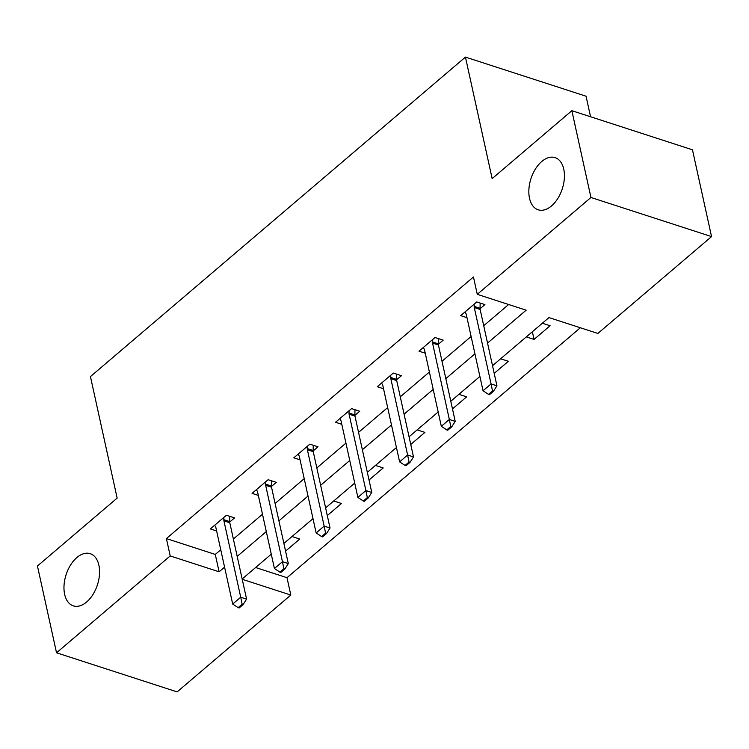 <?xml version="1.0" encoding="UTF-8"?>
<svg xmlns="http://www.w3.org/2000/svg" width="749" height="749" viewBox="0 0 749 749"><rect width="100%" height="100%" fill="white"/><g stroke="black" fill="none" stroke-linecap="round" stroke-linejoin="round"><path stroke-width="1.12" d="M98.877 565.186A27.423 16.469 108 0 1 92.913 594.584A27.423 16.469 108 0 1 73.299 605.857A27.423 16.469 108 0 1 64.648 594.35A27.423 16.469 108 0 1 70.612 564.961A27.423 16.469 108 0 1 90.226 553.68A27.423 16.469 108 0 1 98.877 565.186M563.754 169.134A27.423 16.469 108 0 1 557.78 198.522A27.423 16.469 108 0 1 538.175 209.804A27.423 16.469 108 0 1 529.515 198.298A27.423 16.469 108 0 1 535.488 168.9A27.423 16.469 108 0 1 555.093 157.627A27.423 16.469 108 0 1 563.754 169.134M590.568 116.76L586.046 96.209L465.438 57.102L90.442 376.588L117.153 498.094L37.45 566.001L56.531 652.791L170.21 555.936L219.101 571.796L224.578 567.133M465.438 57.102L492.159 178.608L571.861 110.693L692.469 149.809L711.55 236.59L597.871 333.445L548.98 317.585L492.514 365.699M255.624 567.517L286.998 577.694L580.353 327.762M286.998 577.694L290.809 595.052L177.138 691.898L56.531 652.791M542.36 323.231L550.094 325.74L534.046 339.419L526.304 336.9M500.632 358.78L508.374 361.29L494.2 373.367M458.903 394.33L466.646 396.839L452.471 408.917M417.174 429.879L424.917 432.388L410.752 444.466M375.455 465.429L383.198 467.938L369.023 480.015M333.726 500.978L341.469 503.487L327.294 515.565M291.998 536.527L299.74 539.037L285.575 551.114M487.543 343.089L526.163 310.189L477.272 294.329L473.452 276.98L166.39 538.578L215.281 554.438L220.758 549.775M233.37 539.027L262.487 514.226M275.098 503.478L304.206 478.677M316.827 467.928L345.935 443.127M358.546 432.379L387.664 407.578M400.275 396.83L429.392 372.028M442.004 361.28L471.112 336.479M483.732 325.731L508.646 304.506M480.053 308.738L484.903 304.6L476.757 301.959L460.71 315.629L466.973 317.66M438.324 344.287L443.183 340.149L435.029 337.509L418.981 351.178L425.254 353.21M396.596 379.837L401.455 375.698L393.3 373.058L377.253 386.727L383.525 388.759M354.876 415.386L359.726 411.248L351.581 408.608L335.533 422.277L341.797 424.308M313.148 450.935L317.997 446.797L309.852 444.157L293.805 457.826L300.077 459.858M271.419 486.485L276.278 482.347L268.123 479.706L252.076 493.376L258.349 495.407M229.7 522.034L234.549 517.896L226.404 515.256L210.347 528.925L216.62 530.957M571.861 110.693L590.942 197.483L711.55 236.59M166.39 538.578L170.21 555.936M477.272 294.329L590.942 197.483M237.19 556.385L266.298 531.584M278.918 520.836L308.026 496.035M320.638 485.286L349.755 460.485M362.366 449.737L391.484 424.936M404.095 414.188L433.203 389.386M445.814 378.638L474.932 353.837M242.227 579.295L290.809 595.052M479.903 376.438L450.786 401.249M438.174 411.987L409.066 436.789M396.446 447.537L367.338 472.338M354.726 483.086L325.609 507.888M312.998 518.636L283.88 543.437M271.269 554.185L242.161 578.986M215.281 554.438L219.101 571.796M532.361 331.741L534.046 339.419M488.488 394.358L489.471 394.676L493.479 391.259L492.505 390.941L488.488 394.358L483.049 390.763L466.262 314.383A4.288 2.575 -72 0 0 465.897 313.447L465.026 311.949M474.22 304.113L474.173 306.388A4.288 2.575 -72 0 0 474.286 307.549L491.072 383.928L496.943 385.829L493.479 391.259M480.156 303.064L480.043 308.298A4.288 2.575 -72 0 0 480.146 309.459L496.943 385.829M483.049 390.763L491.072 383.928L492.505 390.941M446.769 429.907L447.743 430.226L451.759 426.808L450.776 426.49L446.769 429.907L441.32 426.312L424.533 349.933A4.288 2.575 -72 0 0 424.177 348.997L423.297 347.499M432.501 339.662L432.454 341.937A4.288 2.575 -72 0 0 432.557 343.098L449.344 419.477L455.214 421.378L451.759 426.808M438.427 338.604L438.315 343.847A4.288 2.575 -72 0 0 438.427 344.999L455.214 421.378M441.32 426.312L449.344 419.477L450.776 426.49M405.04 465.457L406.014 465.775L410.031 462.358L409.057 462.039L405.04 465.457L399.601 461.861L382.805 385.482A4.288 2.575 -72 0 0 382.449 384.546L381.569 383.048M390.772 375.212L390.725 377.487A4.288 2.575 -72 0 0 390.828 378.648L407.625 455.027L413.485 456.927L410.031 462.358M396.698 374.154L396.596 379.397A4.288 2.575 -72 0 0 396.698 380.548L413.485 456.927M399.601 461.861L407.625 455.027L409.057 462.039M363.312 501.006L364.295 501.324L368.302 497.907L367.328 497.589L363.312 501.006L357.872 497.411L341.076 421.032A4.288 2.575 -72 0 0 340.72 420.095L339.849 418.597M349.043 410.761L348.997 413.036A4.288 2.575 -72 0 0 349.1 414.197L365.896 490.576L371.766 492.477L368.302 497.907M354.979 409.703L354.867 414.946A4.288 2.575 -72 0 0 354.97 416.098L371.766 492.477M357.872 497.411L365.896 490.576L367.328 497.589M321.593 536.556L322.566 536.874L326.583 533.457L325.6 533.138L321.593 536.556L316.144 532.96L299.357 456.581A4.288 2.575 -72 0 0 299.001 455.645L298.121 454.147M307.324 446.31L307.268 448.585A4.288 2.575 -72 0 0 307.38 449.746L324.167 526.126L330.037 528.026L326.583 533.457M313.251 445.252L313.138 450.495A4.288 2.575 -72 0 0 313.241 451.647L330.037 528.026M316.144 532.96L324.167 526.126L325.6 533.138M279.864 572.105L280.838 572.423L284.854 569.006L283.871 568.688L279.864 572.105L274.424 568.51L257.628 492.13A4.288 2.575 -72 0 0 257.272 491.185L256.392 489.696M265.595 481.86L265.549 484.135A4.288 2.575 -72 0 0 265.652 485.296L282.448 561.675L288.309 563.576L284.854 569.006M271.522 480.802L271.41 486.045A4.288 2.575 -72 0 0 271.522 487.196L288.309 563.576M274.424 568.51L282.448 561.675L283.871 568.688M238.135 607.654L239.118 607.973L243.125 604.555L242.152 604.237L238.135 607.654L232.696 604.059L215.899 527.68A4.288 2.575 -72 0 0 215.543 526.734L214.673 525.246M223.867 517.409L223.82 519.684A4.288 2.575 -72 0 0 223.923 520.845L240.719 597.225L246.59 599.125L243.125 604.555M229.793 516.351L229.69 521.594A4.288 2.575 -72 0 0 229.793 522.746L246.59 599.125M232.696 604.059L240.719 597.225L242.152 604.237M474.286 307.549L480.146 309.459M474.173 306.388L480.043 308.298M432.557 343.098L438.427 344.999M432.454 341.937L438.315 343.847M390.828 378.648L396.698 380.548M390.725 377.487L396.596 379.397M349.1 414.197L354.97 416.098M348.997 413.036L354.867 414.946M307.38 449.746L313.241 451.647M307.268 448.585L313.138 450.495M265.652 485.296L271.522 487.196M265.549 484.135L271.41 486.045M223.923 520.845L229.793 522.746M223.82 519.684L229.69 521.594"/></g></svg>
